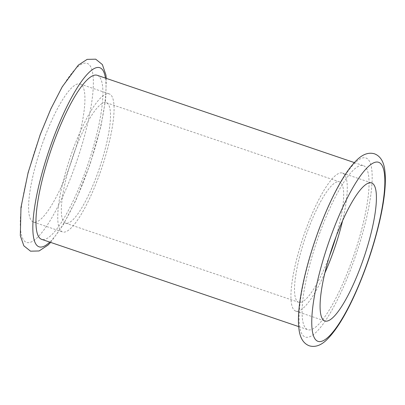 <?xml version="1.0" encoding="UTF-8"?>
<svg xmlns="http://www.w3.org/2000/svg" width="405" height="405" viewBox="0 0 405 405"><rect width="100%" height="100%" fill="white"/><g stroke="black" fill="none" stroke-linecap="round" stroke-linejoin="round"><path stroke-width="0.3" stroke-dasharray="2.02 1.52" d="M44.064 139.082A72.854 16.635 -71.3 0 1 80.18 84.032A72.854 16.635 -71.3 0 1 72.51 158.37A72.854 16.635 -71.3 0 1 33.342 222.011A72.854 16.635 -71.3 0 1 44.064 139.082M97.271 75.32A86.604 19.774 -71.3 0 1 88.153 163.681A86.604 19.774 -71.3 0 1 41.593 239.33M324.785 273.188A72.854 16.635 -71.3 0 1 295.675 311.06A72.854 16.635 -71.3 0 1 306.398 228.126A72.854 16.635 -71.3 0 1 342.508 173.082A72.854 16.635 -71.3 0 1 342.549 220.852M329.3 256.542A63.575 14.514 -71.3 0 1 298.657 302.272A63.575 14.514 -71.3 0 1 308.013 229.903A63.575 14.514 -71.3 0 1 339.527 181.865A63.575 14.514 -71.3 0 1 336.003 236.803M74.829 150.751A63.575 14.514 -71.3 0 1 106.343 102.713A63.575 14.514 -71.3 0 1 99.65 167.584A63.575 14.514 -71.3 0 1 65.473 223.12A63.575 14.514 -71.3 0 1 74.829 150.751M73.214 148.974A72.854 16.635 -71.3 0 1 109.325 93.93A72.854 16.635 -71.3 0 1 101.66 168.262A72.854 16.635 -71.3 0 1 62.491 231.908A72.854 16.635 -71.3 0 1 73.214 148.974M320.476 231.088A86.604 19.774 -71.3 0 1 363.406 165.655A86.604 19.774 -71.3 0 1 354.289 254.021A86.604 19.774 -71.3 0 1 307.729 329.67A86.604 19.774 -71.3 0 1 320.476 231.088M40.292 134.936A94.507 21.576 -71.3 0 1 93.307 85.926A94.507 21.576 -71.3 0 1 36.678 238.206A94.507 21.576 -71.3 0 1 40.292 134.936M105.447 78.094A94.507 21.576 -71.3 0 1 89.864 164.263A94.507 21.576 -71.3 0 1 49.774 242.109M319.1 229.574A94.507 21.576 -71.3 0 1 372.119 180.569A94.507 21.576 -71.3 0 1 315.485 332.844A94.507 21.576 -71.3 0 1 319.1 229.574M50.65 242.403L63.165 224.897L75.968 200.09L90.224 163.767L100.891 126.325L105.644 99.458L106.318 78.393M295.675 311.06L324.82 320.952M342.508 173.082L371.658 182.974M65.473 223.12L298.657 302.272M106.343 102.713L339.527 181.865M33.342 222.011L62.491 231.908M80.18 84.032L109.325 93.93M298.677 326.597L307.729 329.67M354.35 162.582L363.406 165.655"/><path stroke-width="0.61" d="M298.677 326.597L41.593 239.33A86.604 19.774 -71.3 0 1 54.341 140.753A86.604 19.774 -71.3 0 1 97.271 75.32L354.35 162.582M335.548 238.024A72.854 16.635 -71.3 0 1 371.658 182.974A72.854 16.635 -71.3 0 1 363.994 257.312A72.854 16.635 -71.3 0 1 324.82 320.952A72.854 16.635 -71.3 0 1 335.548 238.024M342.549 220.852A72.854 16.635 -71.3 0 1 324.785 273.188M336.003 236.803A63.575 14.514 -71.3 0 1 329.3 256.542M49.774 242.109A94.507 21.576 -71.3 0 1 32.871 224.831A94.507 21.576 -71.3 0 1 52.964 139.239A94.507 21.576 -71.3 0 1 105.447 78.094M331.771 233.877A94.507 21.576 -71.3 0 1 384.791 184.867A94.507 21.576 -71.3 0 1 328.156 337.147A94.507 21.576 -71.3 0 1 331.771 233.877M106.318 78.393L105.897 74.854L102.364 64.562L95.696 59.181L87.146 59.368L78.281 65.159L62.233 86.797L50.893 108.798L40.186 134.693L28.112 172.636L20.979 207.4L20.316 235.644L23.86 245.83L30.532 251.181L39.093 250.963L48.018 245.091L50.65 242.403M318.993 229.331C309.304 255.682 302.905 279.921 299.786 302.039C298.227 313.485 298.009 322.896 299.123 330.283C300.323 338.494 303.73 343.673 309.339 345.819C315.125 347.485 320.952 345.455 326.825 339.729C335.882 330.824 345.202 315.824 354.775 294.729C365.472 270.884 373.78 246.296 379.698 220.963C384.73 199.002 386.4 181.845 384.704 169.493C383.515 161.195 380.113 155.971 374.503 153.819C368.722 152.148 362.915 154.143 357.089 159.798C351.899 164.749 346.553 171.958 341.04 181.435C333.269 194.81 325.924 210.777 318.993 229.331"/></g></svg>

